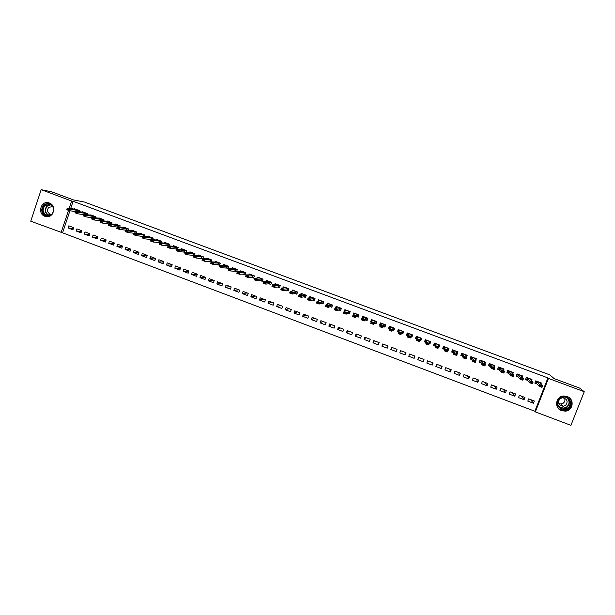 <?xml version="1.0" encoding="UTF-8"?>
<svg xmlns="http://www.w3.org/2000/svg" width="615" height="615" viewBox="0 0 615 615"><rect width="100%" height="100%" fill="white"/><g stroke="black" fill="none" stroke-linecap="round" stroke-linejoin="round"><path stroke-width="0.92" d="M49.331 202.996C57.141 205.533 53.359 218.948 45.541 216.511L44.91 216.311C37.054 213.736 40.974 200.236 48.846 202.835L49.331 202.996M567.168 396.521C574.687 398.935 573.311 410.582 565.454 411.143L561.58 410.674C553.669 408.106 555.799 395.783 564.132 396.006L567.168 396.521M69.949 210.745L62.576 232.816L534.865 411.251L535.342 411.881L548.472 378.402L584.25 391.717L570.92 425.326L535.342 411.881M62.576 232.816L30.75 221.215L41.167 189.674L71.64 201.013L69.157 208.447M41.167 189.674L51.66 191.819L73.446 199.913L84.524 202.066L549.879 374.904L554.115 378.602L579.653 388.096L584.25 391.717M81.034 232.839L81.749 230.702L76.89 228.88L76.175 231.009L81.034 232.839M87.084 214.835L87.491 213.62L82.618 211.806L82.441 212.344M97.278 238.951L98 236.821L93.119 234.984L92.396 237.113L97.278 238.951M103.358 220.97L103.789 219.701L98.892 217.879L98.7 218.433M113.606 245.108L114.336 242.963L109.424 241.118L108.701 243.256L113.606 245.108M119.717 227.143L120.171 225.813L115.243 223.975L115.051 224.552M130.026 251.289L130.764 249.144L125.821 247.292L125.091 249.429L130.026 251.289M136.161 233.362L136.638 231.963L131.687 230.11L131.487 230.702M134.062 233.423L133.424 233.185M146.531 257.508L147.269 255.356L142.311 253.488L141.573 255.64L146.531 257.508M152.689 239.619L153.197 238.136L148.223 236.283L148.007 236.89M151.029 239.758L150.045 239.396M163.129 263.758L163.874 261.606L158.885 259.73L158.14 261.875L163.129 263.758M169.302 245.923L169.84 244.347L164.843 242.487L164.62 243.117M168.079 246.131L166.75 245.639M179.811 270.039L180.564 267.886L175.544 265.995L174.798 268.155L179.811 270.039M185.999 252.273L186.583 250.597L181.548 248.721L181.317 249.382M185.23 252.534L183.554 251.912M196.585 276.358L197.338 274.198L192.295 272.299L191.542 274.459L196.585 276.358M202.773 258.677L203.404 256.87L198.353 254.987L198.107 255.679M202.473 258.976L200.444 258.215M213.451 282.708L214.212 280.548L209.138 278.633L208.377 280.801L213.451 282.708M217.426 264.558L219.563 265.357L220.324 263.189L215.242 261.29L214.981 262.021M230.402 289.096L231.171 286.928L226.074 285.006L225.313 287.174L230.402 289.096M234.5 270.938L236.567 271.715L237.336 269.531L232.224 267.625L231.947 268.401M247.453 295.515L248.229 293.347L243.102 291.418L242.333 293.586L247.453 295.515M251.666 277.35L253.664 278.095L254.441 275.912L249.298 273.998L248.998 274.828M264.596 301.973L265.373 299.797L260.222 297.86L259.445 300.035L264.596 301.973M268.924 283.799L270.854 284.514L271.638 282.331L266.464 280.402L266.141 281.309M281.831 308.469L282.616 306.285L277.434 304.333L276.65 306.516L281.831 308.469M286.283 290.28L288.135 290.972L288.927 288.781L283.73 286.844L283.369 287.835M299.159 314.995L299.951 312.804L294.739 310.844L293.947 313.027L299.159 314.995M303.741 296.799L305.517 297.468L306.308 295.269L301.089 293.317L300.681 294.439M316.587 321.553L317.386 319.362L312.143 317.394L311.344 319.585L316.587 321.553M321.284 303.356L322.99 303.995L323.79 301.788L318.539 299.828L318.07 301.119M334.106 328.156L334.906 325.958L329.64 323.974L328.841 326.173L334.106 328.156M338.934 309.945L340.564 310.552L341.371 308.353L336.09 306.378L335.521 307.93M351.719 334.791L352.533 332.592L347.237 330.593L346.422 332.8L351.719 334.791M356.677 316.579L358.23 317.156L359.045 314.949L353.733 312.966L353.002 315.203M369.438 341.463L370.253 339.257L364.926 337.251L364.111 339.457L369.438 341.463M374.52 323.244L375.996 323.79L376.818 321.576L371.475 319.585L370.653 321.799L371.191 321.999M387.25 348.175L388.073 345.961L382.714 343.946L381.892 346.153L387.25 348.175M392.462 329.94L393.861 330.463L394.692 328.249L389.318 326.242L388.496 328.456L389.487 328.833M405.162 354.917L405.992 352.703L400.611 350.681L399.781 352.895L405.162 354.917L405.777 352.626M411.719 336.013L411.827 337.174L412.665 334.952L407.261 332.938L406.43 335.16L407.799 335.667M411.827 337.174L410.651 336.736M423.174 361.705L424.012 359.483L418.6 357.446L417.762 359.667L423.174 361.705L423.305 359.221M429.731 342.74L429.893 343.923L430.738 341.694L425.303 339.664L424.465 341.894L425.926 342.44M429.893 343.923L429.17 343.654M441.286 368.523L442.131 366.302L436.688 364.257L435.843 366.479L441.286 368.523L440.932 365.856M447.797 349.628L448.058 350.711L448.912 348.474L443.446 346.437L442.6 348.667L444.161 349.251M459.505 375.388L460.358 373.159L454.877 371.099L454.031 373.328L459.505 375.388L458.659 372.521M466.531 357.015L467.185 355.293L461.696 353.248L460.843 355.478L462.495 356.1M477.824 382.284L478.678 380.055L473.173 377.979L472.312 380.216L477.824 382.284L476.479 379.224M485.027 363.557L485.566 362.15L480.046 360.09L479.185 362.335L480.938 362.988M496.244 389.226L497.112 386.989L491.57 384.905L490.709 387.143L496.244 389.226L494.406 385.974M503.585 370.253L504.054 369.054L498.496 366.978L497.627 369.223L499.48 369.915M514.77 396.206L515.639 393.961L510.073 391.863L509.197 394.107L514.77 396.206L512.418 392.747M522.227 377.057L522.642 375.988L517.054 373.905L516.177 376.149L518.13 376.88M533.397 403.225L534.281 400.972L528.677 398.866L527.801 401.111L533.397 403.225L530.537 399.566M540.954 383.929L541.338 382.961L535.719 380.862L534.835 383.122L536.887 383.891M534.865 411.251L547.934 377.918L73.108 201.29L70.633 208.693M531.575 380.485L531.975 379.47L526.371 377.379L525.494 379.632L527.493 380.378M524.072 399.712L524.949 397.467L519.36 395.36L518.491 397.605L524.072 399.712L521.466 396.152M512.895 373.643L513.333 372.513L507.759 370.438L506.891 372.682L508.79 373.39M505.492 392.708L506.36 390.471L500.81 388.38L499.941 390.617L505.492 392.708L503.401 389.357M494.299 366.894L494.798 365.594L489.256 363.526L488.395 365.771L490.193 366.448M487.019 385.751L487.88 383.514L482.36 381.438L481.499 383.675L487.019 385.751L485.427 382.592M475.772 360.259L476.364 358.722L470.852 356.662L469.998 358.899L471.705 359.537M468.653 378.832L469.506 376.603L464.01 374.535L463.157 376.764L468.653 378.832L467.561 375.873M457.16 354.055L458.037 351.88L452.555 349.835L451.71 352.072L453.316 352.672M450.38 371.952L451.233 369.73L445.767 367.67L444.922 369.899L450.38 371.952L449.788 369.185M438.779 346.114L438.964 347.314L439.81 345.084L434.359 343.047L433.521 345.276L435.028 345.845M438.964 347.314L438.464 347.121M432.222 365.11L433.06 362.888L427.633 360.844L426.787 363.065L432.222 365.11L432.107 362.535M420.714 339.372L420.852 340.541L421.69 338.319L416.27 336.297L415.433 338.519L416.847 339.05M420.852 340.541L419.899 340.187M414.156 358.307L414.994 356.093L409.59 354.055L408.76 356.277L414.156 358.307L414.525 355.916M401.472 333.307L402.833 333.814L403.663 331.593L398.274 329.586L397.444 331.8L398.674 332.261M396.191 351.542L397.021 349.328L391.647 347.306L390.825 349.52L396.191 351.542M383.483 326.588L384.921 327.126L385.743 324.904L380.385 322.906L379.563 325.12L380.324 325.412M378.333 344.815L379.155 342.609L373.812 340.595L372.99 342.801L378.333 344.815M365.587 319.9L367.101 320.469L367.916 318.255L362.589 316.271L362.089 318.593M360.567 338.119L361.382 335.921L356.07 333.922L355.255 336.121L360.567 338.119M347.79 313.258L349.382 313.85L350.196 311.644L344.9 309.668L344.254 311.413M342.901 331.47L343.708 329.271L338.427 327.28L337.62 329.479L342.901 331.47M330.101 306.647L331.762 307.269L332.569 305.063L327.303 303.103L326.788 304.51M325.327 324.851L326.135 322.66L320.876 320.676L320.077 322.875L325.327 324.851M312.497 300.074L314.242 300.727L315.041 298.529L309.799 296.568L309.368 297.768M307.861 318.27L308.653 316.079L303.433 314.111L302.634 316.302L307.861 318.27M295 293.539L296.814 294.216L297.606 292.025L292.394 290.08L292.017 291.126M290.48 311.728L291.272 309.537L286.075 307.585L285.291 309.768L290.48 311.728M277.596 287.036L279.479 287.743L280.271 285.552L275.082 283.615L274.744 284.568M273.198 305.217L273.983 303.034L268.817 301.089L268.032 303.272L273.198 305.217M260.283 280.571L262.244 281.301L263.028 279.118L257.87 277.196L257.562 278.065M256.009 298.744L256.793 296.568L251.65 294.631L250.874 296.807L256.009 298.744M243.071 274.144L245.101 274.897L245.877 272.722L240.749 270.808L240.465 271.615M238.92 292.302L239.689 290.134L234.576 288.204L233.808 290.38L238.92 292.302M225.951 267.748L228.05 268.532L228.818 266.357L223.722 264.45L223.453 265.211M221.915 285.898L222.684 283.73L217.595 281.816L216.834 283.984L221.915 285.898M208.923 261.383L211.091 262.198L211.852 260.022L206.786 258.131L206.532 258.846M205.003 279.533L205.764 277.365L200.705 275.466L199.952 277.626L205.003 279.533M194.378 255.471L194.986 253.734L189.935 251.85L189.704 252.527M193.84 255.755L191.988 255.056M188.19 273.198L188.943 271.038L183.908 269.147L183.162 271.3L188.19 273.198M177.635 249.09L178.204 247.468L173.184 245.593L172.961 246.246M176.643 249.329L175.137 248.768M171.462 266.895L172.208 264.742L167.203 262.859L166.457 265.011L171.462 266.895M160.984 242.764L161.507 241.241L156.518 239.381L156.302 240.004M159.539 242.94L158.386 242.51M154.819 260.629L155.564 258.477L150.583 256.601L149.845 258.754L154.819 260.629M144.41 236.483L144.909 235.045L139.943 233.193L139.736 233.792M142.534 236.591L141.727 236.283M138.267 254.395L139.005 252.25L134.055 250.382L133.324 252.527L138.267 254.395M127.928 230.248L128.389 228.888L123.454 227.043L123.261 227.627M125.621 230.271L125.153 230.095M121.808 248.191L122.539 246.054L117.611 244.201L116.888 246.338L121.808 248.191M111.53 224.052L111.968 222.753L107.056 220.923L106.864 221.485M105.434 242.026L106.157 239.888L101.26 238.043L100.537 240.181L105.434 242.026M95.21 217.902L95.625 216.657L90.743 214.835L90.559 215.388M89.144 235.891L89.867 233.754L84.993 231.924L84.278 234.054L89.144 235.891M78.981 211.783L79.373 210.591L74.515 208.785L74.338 209.315M72.947 229.787L73.654 227.658L68.811 225.836L68.104 227.965L72.947 229.787M398.628 329.717L398.151 330.947M410.728 336.536L411.427 336.797L412.188 334.775L411.743 336.021M68.511 210.368L61.062 232.67M73.108 201.29L71.64 201.013M547.934 377.918L548.472 378.402M371.56 321.022L370.653 321.799M380.447 324.336L379.563 325.12M389.349 327.664L388.496 328.456M403.202 332.83L402.771 332.677L403.255 331.439L402.464 333.453L403.217 331.431M398.282 330.993L397.444 331.8M407.199 334.329L406.799 334.176M391.817 347.367L390.825 349.52M383.122 344.1L381.892 346.153M374.45 340.841L372.99 342.801M365.81 337.581L364.111 339.457M362.673 317.809L361.774 318.478M357.184 334.337L355.255 336.121M348.582 331.101L346.422 332.8M340.003 327.88L337.62 329.479M331.454 324.659L328.841 326.173M322.921 321.445L320.077 322.875M314.411 318.247L311.344 319.585M305.932 315.057L302.634 316.302M297.468 311.867L293.947 313.027M289.027 308.692L285.291 309.768M280.609 305.524L276.65 306.516M272.214 302.365L268.032 303.272M263.843 299.221L259.445 300.035M255.486 296.076L250.874 296.807M247.161 292.94L242.333 293.586M238.851 289.819L233.808 290.38M230.571 286.698L225.313 287.174M222.307 283.592L216.834 283.984M214.066 280.486L208.377 280.801M205.756 277.403L199.952 277.626M197.3 274.321L191.542 274.459M188.867 271.238L183.162 271.3M180.464 268.163L174.798 268.155M172.085 265.088L166.457 265.011M163.728 262.021L158.14 261.875M155.395 258.953L149.845 258.754M147.093 255.886L141.573 255.64M138.806 252.834L133.324 252.527M130.541 249.775L125.091 249.429M122.308 246.73L116.888 246.338M114.09 243.686L108.701 243.256M105.903 240.65L100.537 240.181M97.731 237.621L92.396 237.113M89.582 234.592L84.278 234.054M81.457 231.571L76.175 231.009M73.354 228.557L68.104 227.965M540.447 382.63L540.224 383.183M534.927 382.891L536.557 383.529M535.773 380.885L534.973 382.945L536.426 383.391L539.14 386.266L539.793 384.606L535.88 380.923M541.846 386.282L540.293 386.02L541.738 386.558L542.676 385.682L542.023 387.342L539.14 386.266L540.293 386.02M540.408 382.615L539.87 382.822L542.676 385.682L539.793 384.606L540.408 385.743M542.023 387.342L541.738 386.558M531.114 379.148L530.883 379.732M525.587 379.386L527.193 380.039M526.455 377.41L525.656 379.463L527.04 379.87L529.546 382.684L530.199 381.023L526.555 377.449M532.236 382.691L530.691 382.43L532.129 382.968L533.074 382.092L532.421 383.76L529.546 382.684L530.691 382.43M531.076 379.132L530.507 379.324L533.074 382.092L530.199 381.023L530.799 382.153M532.421 383.76L532.129 382.968M521.812 375.68L521.566 376.295M516.285 375.888L517.853 376.549M517.169 373.943L516.369 375.996L517.745 376.418L519.99 379.109L520.636 377.449L517.261 373.982M522.65 379.109L521.113 378.848L522.542 379.386L523.503 378.517L522.85 380.185L519.99 379.109L521.113 378.848M521.774 375.665L521.174 375.842L523.503 378.517L520.636 377.449L521.22 378.571M522.85 380.185L522.542 379.386M559.635 398.059C566.192 392.547 575.271 403.294 568.268 408.306C561.687 413.795 552.662 403.063 559.635 398.059M567.868 407.845C572.557 404.57 569.421 396.598 563.609 397.044L559.881 398.366C554.991 401.803 558.666 410.074 564.662 409.129L567.868 407.845M564.547 398.105C565.331 400.058 564.931 401.733 563.348 403.132L561.072 404.032L558.658 403.609M565.6 405.37C568.306 401.48 567.284 398.935 562.533 397.736L559.957 398.674C557.236 402.725 558.343 405.254 563.279 406.284L565.6 405.37M557.928 407.906C559.811 409.982 562.172 410.897 565.008 410.651L568.906 409.067C572.642 405.3 572.688 401.457 569.052 397.521M559.535 407.453L560.649 407.591M562.533 409.013L563.294 408.906M568.637 400.134L568.591 399.489M52.229 214.204L51.96 214.466C46.532 219.763 38.707 210.061 44.48 205.202C47.878 202.865 50.791 203.411 53.236 206.848M51.875 214.151C54.804 210.03 54.105 206.786 49.777 204.411L44.956 205.579C42.02 209.746 42.75 212.998 47.14 215.335L51.875 214.151M52.798 206.671L48.8 207.27C46.725 210.215 47.232 212.506 50.33 214.166L51.768 214.251M48.985 202.881L43.926 204.518C40.29 209.692 41.197 213.728 46.648 216.618L47.101 216.718M53.321 212.044L53.705 209.261M512.533 372.213L512.28 372.875M506.998 372.39L508.543 373.074M507.905 370.491L507.114 372.536L508.451 372.944L510.458 375.55L511.096 373.889L507.998 370.522M513.095 375.534L511.557 375.281L512.987 375.819L513.956 374.958L513.31 376.618L510.458 375.55L511.557 375.281M512.495 372.198L511.865 372.367L513.956 374.958L511.096 373.889L511.665 375.004M513.31 376.618L512.987 375.819M503.285 368.762L503.009 369.477M497.75 368.908L499.265 369.607M498.665 367.04L497.873 369.085L499.18 369.484L500.948 371.998L501.586 370.338L498.757 367.078M503.57 371.975L502.04 371.721L503.462 372.252L504.438 371.399L503.8 373.059L500.948 371.998L502.04 371.721M503.239 368.746L502.586 368.908L504.438 371.399L501.586 370.338L502.14 371.445M503.8 373.059L503.462 372.252M494.06 365.325L493.76 366.094M488.525 365.425L490.009 366.148M489.455 363.603L488.664 365.648L489.932 366.033L491.47 368.454L492.108 366.794L489.54 363.634M494.068 368.431L492.538 368.177L493.96 368.708L494.952 367.855L494.314 369.515L491.47 368.454L492.538 368.177M494.014 365.302L493.33 365.448L494.952 367.855L492.108 366.794L492.646 367.901M494.314 369.515L493.96 368.708M484.858 361.889L484.535 362.735M479.331 361.943L480.776 362.696M480.269 360.175L479.485 362.22L480.715 362.589L482.022 364.918L482.652 363.265L480.353 360.206M481.291 360.944L480.653 362.543L481.291 360.944M484.597 364.887L483.075 364.634L484.489 365.164L485.489 364.326L484.851 365.979L482.022 364.918L483.075 364.634M484.812 361.874L484.097 362.004L485.489 364.326L482.652 363.265L483.182 364.357M484.851 365.979L484.489 365.164M475.687 358.468L475.326 359.406M470.168 358.46L471.574 359.26M471.105 356.762L470.329 358.799L471.521 359.152L472.597 361.397L473.227 359.744L471.19 356.792M472.097 357.507L471.459 359.106L472.097 357.507M475.149 361.359L473.635 361.113L475.049 361.635L476.056 360.797L475.418 362.45L472.597 361.397L473.635 361.113M475.633 358.445L474.895 358.568L476.056 360.797L473.227 359.744L473.735 360.836M475.418 362.45L475.049 361.635M466.539 355.055L466.132 356.108M461.035 354.97L462.395 355.831M461.973 353.348L461.196 355.385L462.349 355.731L463.203 357.884L463.833 356.239L462.057 353.379M465.732 357.845L464.217 357.592L465.632 358.122L466.647 357.284L466.016 358.937L463.203 357.884L464.217 357.592M466.485 355.032L465.716 355.147L466.647 357.284L463.833 356.239L464.325 357.315M466.016 358.937L465.632 358.122M457.414 351.649L456.953 352.864M451.94 351.465L453.24 352.418M452.863 349.95L452.094 351.988L453.209 352.318L453.832 354.386L454.454 352.733L453.824 350.704L452.94 349.981M456.345 354.332L454.831 354.086L456.238 354.609L457.268 353.786L456.638 355.432L453.832 354.386L454.831 354.086M457.36 351.634L456.561 351.734L457.268 353.786L454.454 352.733L454.939 353.81M456.638 355.432L456.238 354.609M448.32 348.259L447.774 349.704M442.885 347.921L443.008 348.597L444.115 349.005M443.784 346.56L443.008 348.597L444.091 348.913L444.491 350.896L445.114 349.243L444.707 347.306L443.861 346.591M446.982 350.834L445.475 350.588L446.874 351.111L447.912 350.289L447.29 351.941L444.491 350.896L445.475 350.588M448.266 348.236L447.436 348.321L447.912 350.289L445.114 349.243L445.575 350.312M447.29 351.941L446.874 351.111M439.248 344.869L438.572 346.668M433.882 344.308L433.952 345.215L435.013 345.607M434.72 343.185L433.952 345.215L435.005 345.515L435.174 347.414L435.797 345.768L435.612 343.908L434.797 343.208M435.574 343.877L434.959 345.476L435.574 343.877M437.642 347.352L436.143 347.098L437.542 347.621L438.587 346.806L437.965 348.451L435.174 347.414L436.143 347.098M439.195 344.854L438.334 344.93L438.587 346.806L435.797 345.768L436.243 346.829M437.965 348.451L437.542 347.621M430.208 341.494L429.247 343.454M425.365 339.695L424.927 341.84L425.934 342.217M425.688 339.811L424.927 341.84L425.934 342.132L425.88 343.939L426.541 340.526L425.765 339.841M426.502 340.487L425.895 342.094L426.502 340.487M428.332 343.87L426.833 343.624L428.232 344.146L429.285 343.339L428.67 344.977L425.88 343.939L426.833 343.624M430.146 341.471L429.262 341.54L429.285 343.339L426.502 342.294L426.941 343.347M428.67 344.977L428.232 344.146M421.183 338.135L420.422 340.157L419.968 339.987M415.855 337.558L416.332 336.32L415.84 337.55M416.493 336.382L415.925 338.481L416.885 338.834M416.686 336.451L415.925 338.481L416.893 338.757L416.624 340.479L417.5 337.151L416.755 336.474M417.462 337.112L416.855 338.719L417.462 337.112M419.053 340.403L417.554 340.157L418.946 340.679L420.014 339.872L419.399 341.517L416.624 340.479L417.554 340.157M421.121 338.112L420.206 338.165L420.014 339.872L417.239 338.834L417.662 339.88M420.422 340.157L420.022 339.795M419.399 341.517L418.946 340.679M407.138 334.306L407.607 333.069L407.138 334.306M407.653 333.084L406.938 335.121L407.86 335.467M407.699 333.099L406.938 335.121L407.883 335.39L407.384 337.028L408.483 333.791L407.768 333.122M409.79 336.943L408.306 336.697L409.69 337.22L410.766 336.42L410.151 338.058L407.384 337.028L408.306 336.697M412.127 334.752L411.189 334.798L410.766 336.42L411.427 336.797M408.406 336.428L407.999 335.383L410.766 336.42M410.151 338.058L409.69 337.22M402.794 332.684L403.255 331.439M398.743 329.755L397.99 331.777L398.743 332.062M401.557 333.115L402.464 333.453L401.587 333.038L400.934 334.614L398.174 333.584L398.789 331.946L397.99 331.777M399.181 332.976L400.565 333.499L399.181 332.976L398.789 331.946L399.489 330.432L398.804 329.778M403.156 331.4L402.187 331.439L400.934 334.614L400.465 333.768M398.789 331.946L401.549 332.976L400.565 333.499M398.174 333.584L399.081 333.253M394.123 329.448L394.584 328.202M394.276 328.087L393.515 330.109L394.43 328.149M394.107 329.44L394.561 328.202M389.81 326.427L389.057 328.448L389.556 328.633M392.57 329.755L393.515 330.109L392.616 329.686L391.747 331.178L388.995 330.155L390.525 327.088L389.872 326.45M389.633 328.464L389.057 328.448M391.363 330.055L389.979 329.54L391.255 330.332L392.355 329.54L391.747 331.178L391.255 330.332M394.207 328.064L393.208 328.087L392.355 329.54L389.603 328.518L389.979 329.54M388.995 330.155L389.879 329.817M385.351 324.758L384.606 326.78L385.643 324.874M380.9 323.098L380.401 325.212M383.614 326.411L384.606 326.78L383.668 326.342L382.584 327.757L379.839 326.726L381.584 323.751L380.962 323.121M382.184 326.627L380.808 326.111L382.084 326.903L383.191 326.119L382.584 327.757L382.084 326.903M385.282 324.735L384.26 324.751L383.191 326.119L380.447 325.097L380.808 326.111M379.839 326.726L380.708 326.388M376.457 321.445L375.711 323.459L376.38 322.76M372.021 319.785L371.322 321.676L372.667 320.423L372.075 319.808M374.681 323.075L375.711 323.459L374.743 323.013L373.443 324.336L370.707 323.313L371.314 321.683L374.051 322.706L373.443 324.336L373.028 323.213L371.66 322.698L372.928 323.482M376.388 321.414L375.335 321.422L373.028 323.213M371.66 322.698L371.314 321.683M370.707 323.313L371.56 322.967M367.586 318.132L366.84 320.146L367.393 319.685M363.158 316.479L362.604 317.978M365.779 319.746L366.84 320.146L365.848 319.692L364.326 320.93L361.597 319.915L362.204 318.286L363.773 317.102L363.211 316.502M363.903 319.8L362.543 319.293L363.803 320.069L364.933 319.3L364.326 320.93L363.803 320.069M367.516 318.109L366.44 318.093L364.933 319.3L362.204 318.286L362.543 319.293M361.597 319.915L362.443 319.562M358.737 314.834L357.999 316.848L358.46 316.525M354.325 313.189L353.863 314.434M356.892 316.433L357.999 316.848L356.977 316.379L355.239 317.54L352.518 316.517L353.118 314.888L354.901 313.796L354.378 313.204M354.809 316.402L353.341 316.164L354.709 316.671L355.847 315.91L355.239 317.54L354.709 316.671M358.668 314.803L357.561 314.788L355.847 315.91L353.118 314.888L353.44 315.895M352.518 316.517L353.341 316.164M349.92 311.544L349.574 313.327M345.515 309.899L345.123 310.975M348.036 313.127L349.182 313.55L348.128 313.073L346.184 314.15L343.47 313.135L344.069 311.505L346.061 310.49L345.569 309.914M345.73 313.012L344.277 312.774L345.63 313.281L346.783 312.52L346.184 314.15L345.63 313.281M349.843 311.513L346.783 312.52L344.069 311.505L344.377 312.505M343.47 313.135L344.277 312.774M341.117 308.261L340.725 310.106M336.728 306.616L336.382 307.569M339.203 309.822L340.387 310.268L339.303 309.776L337.143 310.775L334.437 309.76L335.037 308.138L337.243 307.2L336.774 306.639M336.682 309.629L335.229 309.399L336.589 309.899L337.743 309.145L337.143 310.775L336.589 309.899M341.041 308.23L337.743 309.145L335.037 308.138L335.329 309.122M334.437 309.76L335.229 309.399M332.346 304.986L331.908 306.877M327.972 303.349L327.657 304.202M330.393 306.531L331.616 306.993L330.501 306.493L328.133 307.408L325.435 306.401L326.027 304.771L328.448 303.918L328.01 303.364M327.664 306.262L326.211 306.024L327.564 306.531L328.733 305.778L328.133 307.408L327.564 306.531M332.261 304.955L328.733 305.778L326.027 304.771L326.311 305.755M325.435 306.401L326.211 306.024M323.598 301.719L323.121 303.641M319.231 300.089L318.954 300.858M321.607 303.257L322.867 303.725L321.73 303.21L319.154 304.048L316.464 303.041L317.048 301.419L319.677 300.65L319.277 300.105M318.67 302.895L317.217 302.665L318.57 303.172L319.746 302.426L319.154 304.048L318.57 303.172M323.513 301.688L319.746 302.426L317.048 301.419L317.317 302.396M316.464 303.041L317.217 302.665M314.872 298.467L314.357 300.404M310.521 296.837L310.26 297.545M312.843 299.982L314.142 300.466L312.981 299.943L310.191 300.697L307.508 299.697L308.1 298.075L310.929 297.383L310.56 296.853M309.699 299.551L308.353 299.044L309.599 299.82L310.783 299.075L310.191 300.697L309.599 299.82M314.788 298.429L310.783 299.075L308.1 298.075L308.353 299.044M307.508 299.697L308.253 299.313M306.17 295.215L305.617 297.176M301.827 293.593L301.588 294.254M304.11 296.714L305.447 297.214L304.248 296.684L301.258 297.36L298.582 296.361L299.167 294.739L302.211 294.131L301.865 293.609M300.75 296.207L299.413 295.707L300.65 296.476L301.842 295.738L301.258 297.36L300.65 296.476M306.086 295.185L301.842 295.738L299.167 294.739L299.413 295.707M298.582 296.361L299.313 295.976M297.491 291.979L296.907 293.947M293.163 290.365L292.94 290.98M295.392 293.463L296.768 293.978L295.546 293.432L292.348 294.032L289.68 293.032L290.265 291.418L293.509 290.88L293.201 290.38M291.825 292.871L290.395 292.64L291.733 293.14L292.932 292.409L292.348 294.032L291.733 293.14M297.406 291.948L292.932 292.409L290.265 291.418L290.495 292.371M289.68 293.032L290.395 292.64M288.835 288.75L288.22 290.734M284.522 287.136L284.315 287.712M286.705 290.219L288.12 290.749L286.867 290.195L283.469 290.711L280.801 289.719L281.386 288.097L284.837 287.643L284.553 287.151M282.931 289.55L281.501 289.319L282.839 289.819L284.045 289.096L283.469 290.711L282.839 289.819M288.75 288.719L284.045 289.096L281.386 288.097L281.601 289.05M280.801 289.719L281.501 289.319M280.209 285.529L279.564 287.512M275.904 283.922L275.704 284.468M278.042 286.982L279.487 287.52L278.211 286.959L274.605 287.397L271.953 286.406L272.53 284.791L276.189 284.414L275.935 283.938M274.059 286.236L272.637 286.006L273.967 286.505L275.189 285.783L274.605 287.397L273.967 286.505M280.117 285.498L275.189 285.783L272.53 284.791L272.729 285.737M271.953 286.406L272.637 286.006M271.599 282.316L270.931 284.307M267.302 280.717L267.118 281.232M269.401 283.753L270.884 284.307L269.578 283.738L265.772 284.099L263.128 283.108L263.704 281.493L267.556 281.193L267.333 280.724M265.219 282.931L263.889 282.439L265.119 283.2L266.349 282.485L265.772 284.099L265.119 283.2M271.507 282.285L266.349 282.485L263.704 281.493L263.889 282.439M263.128 283.108L263.797 282.708M263.02 279.118L262.305 281.109L260.783 280.532M258.731 277.519L258.561 278.011M262.92 279.079L257.539 279.195L256.962 280.801L254.326 279.817L254.902 278.211L258.953 277.988L258.761 277.526M256.394 279.633L255.071 279.141L256.301 279.902L257.539 279.195L254.902 278.211L255.071 279.141M262.305 281.109L260.975 280.525L256.962 280.801L256.301 279.902M254.326 279.817L254.979 279.41M250.182 274.328L250.021 274.797M252.188 277.327L253.734 277.903M254.356 275.881L248.752 275.912L248.176 277.519L245.546 276.535L246.115 274.928L250.374 274.782L250.213 274.336M247.599 276.35L246.277 275.858L247.499 276.619L248.752 275.912L246.115 274.928L246.277 275.858M253.741 277.865L252.388 277.319L248.176 277.519L247.499 276.619M245.546 276.535L246.185 276.127M241.657 271.146L241.503 271.599M243.617 274.121L245.17 274.705M245.816 272.699L239.988 272.637L239.419 274.244L236.79 273.268L237.359 271.661L241.818 271.592L241.68 271.154M238.828 273.068L237.513 272.583L238.728 273.337L239.988 272.637L237.359 271.661L237.513 272.583M245.201 274.628L243.824 274.121L239.419 274.244L238.728 273.337M236.79 273.268L237.421 272.845M237.305 269.524L231.248 269.378L230.679 270.984L228.065 270.008L228.634 268.401L233.285 268.409L233.177 267.979L233 268.409M235.068 270.931L236.629 271.515M230.079 269.8L228.765 269.316L229.987 270.07L231.248 269.378L228.634 268.401L228.765 269.316M236.675 271.4L230.679 270.984L229.987 270.07M228.065 270.008L228.672 269.578M224.675 264.811L224.529 265.226M226.543 267.748L228.119 268.34M228.811 266.349L222.538 266.118L221.969 267.725L219.363 266.749L219.924 265.15L224.775 265.234L224.698 264.819M221.354 266.541L220.047 266.057L221.262 266.81L222.538 266.118L219.924 265.15L220.047 266.057M228.173 268.194L221.969 267.725L221.262 266.81M219.363 266.749L219.955 266.326M216.219 261.652L216.08 262.059M218.041 264.573L219.624 265.165M220.316 263.205L213.843 262.874L213.282 264.481L210.676 263.504L211.245 261.905L216.288 262.067L216.234 261.659M212.659 263.297L211.352 262.805L212.559 263.558L213.843 262.874L211.245 261.905L211.352 262.805M219.686 264.996L213.282 264.481L212.559 263.558M210.676 263.504L211.26 263.074M207.785 258.508L207.647 258.9M209.561 261.406L211.16 262.005M211.837 260.068L205.179 259.638L204.618 261.244L202.02 260.268L202.581 258.669L207.824 258.907L207.801 258.515M203.98 260.053L202.681 259.568L203.888 260.322L205.179 259.638L202.581 258.669L202.681 259.568M211.229 261.813L204.618 261.244L203.888 260.322M202.02 260.268L202.589 259.838M203.381 256.939L196.539 256.409L195.977 258.016L193.394 257.047L193.948 255.448L199.245 255.748M201.105 258.246L202.543 258.784M195.332 256.824L194.033 256.34L195.239 257.085L196.539 256.409L193.948 255.448L194.033 256.34M202.789 258.646L195.977 258.016L195.239 257.085M193.394 257.047L193.94 256.601M194.955 253.818L187.921 253.196L187.36 254.794L184.784 253.826L185.338 252.227L190.858 252.604M192.672 255.102L193.91 255.563M186.706 253.595L185.415 253.119L186.614 253.864L187.921 253.196L185.338 252.227L185.415 253.119M194.355 255.471L187.36 254.794L186.614 253.864M184.784 253.826L185.315 253.38M186.545 250.697L179.326 249.982L178.773 251.581L176.197 250.62L176.751 249.021L182.494 249.475M184.262 251.958L185.299 252.342M178.096 250.382L176.812 249.905L178.004 250.651L179.326 249.982L176.751 249.021L176.812 249.905M185.845 252.265L178.773 251.581L178.004 250.651M176.197 250.62L176.72 250.167M178.158 247.584L170.755 246.784L170.201 248.375L167.634 247.422L168.187 245.823L174.16 246.354M175.875 248.829L176.713 249.137M169.517 247.176L168.233 246.7L169.425 247.445L170.755 246.784L168.187 245.823L168.233 246.7M177.074 249.052L170.201 248.375L169.425 247.445M167.634 247.422L168.141 246.961M167.511 245.7L168.149 245.939M169.802 244.478L162.206 243.594L161.66 245.185L159.101 244.232L159.646 242.633L165.842 243.24M160.969 243.978L159.685 243.502L160.876 244.247L162.206 243.594L159.646 242.633L159.685 243.502M168.302 245.839L161.66 245.185L160.876 244.247M159.101 244.232L159.593 243.771M159.17 242.587L159.608 242.748M161.461 241.38L153.681 240.411L153.135 242.003L150.583 241.049L151.129 239.458L157.563 240.127M152.435 240.796L151.152 240.319L152.343 241.057L153.681 240.411L151.129 239.458L151.152 240.319M159.646 242.648L153.135 242.003L152.343 241.057M150.583 241.049L151.067 240.58M153.143 238.282L145.186 237.236L144.64 238.828L142.096 237.874L142.642 236.283L149.376 236.714M143.925 237.613L142.649 237.136L143.833 237.882L145.186 237.236L142.642 236.283L142.649 237.136M151.113 239.504L144.64 238.828L143.833 237.882M142.096 237.874L142.557 237.405M142.549 236.383L136.161 235.653L133.624 234.707L134.17 233.123L141.119 233.631M135.438 234.446L134.17 233.969L135.346 234.707L136.707 234.069L136.161 235.653L135.346 234.707M144.856 235.199L136.707 234.069L134.17 233.123L134.17 233.969M133.624 234.707L134.078 234.238M136.584 232.116L128.251 230.909L127.712 232.501L125.183 231.555L125.721 229.964L132.886 230.564M126.974 231.286L125.706 230.81L126.89 231.548L128.251 230.909L125.721 229.964L125.706 230.81M134.116 233.27L127.712 232.501L126.89 231.548M125.183 231.555L125.621 231.079M128.335 229.049L119.825 227.765L119.287 229.349L116.758 228.403L117.296 226.82L124.676 227.496M118.541 228.134L117.273 227.658L118.449 228.396L119.825 227.765L117.296 226.82L117.273 227.658M125.652 230.164L119.287 229.349L118.449 228.396M116.758 228.403L117.181 227.927M116.404 224.598L120.102 225.982L111.415 224.621L110.877 226.205L108.363 225.267L108.901 223.683L116.481 224.444M110.123 224.99L108.863 224.513L110.031 225.251L111.415 224.621L108.901 223.683L108.863 224.513M117.219 227.058L110.877 226.205L110.031 225.251M108.363 225.267L108.77 224.782M108.232 221.546L111.907 222.922L103.028 221.492L102.497 223.076L99.984 222.138L100.522 220.554L108.317 221.392M101.729 221.854L100.468 221.385L101.636 222.115L103.028 221.492L100.522 220.554L100.468 221.385M108.801 223.96L102.497 223.076L101.636 222.115M99.984 222.138L100.383 221.646M100.084 218.51L103.727 219.87L94.672 218.371L94.133 219.947L91.635 219.017L92.165 217.433L100.168 218.356M93.357 218.725L92.104 218.256L93.272 218.986L94.672 218.371L92.165 217.433L92.104 218.256M100.414 220.87L94.133 219.947L93.272 218.986M91.635 219.017L92.019 218.517M91.95 215.473L95.571 216.826L86.331 215.258L85.8 216.834L83.302 215.903L83.832 214.32L92.042 215.319M85.008 215.604L83.763 215.142L84.924 215.873L86.331 215.258L83.832 214.32L83.763 215.142M92.05 217.779L85.8 216.834L84.924 215.873M83.302 215.903L83.671 215.404M83.84 212.444L87.438 213.789L78.013 212.152L77.482 213.728L74.992 212.798L75.522 211.222L83.94 212.298M76.683 212.498L75.437 212.029L76.598 212.759L78.013 212.152L75.522 211.222L75.437 212.029M83.701 214.704L77.482 213.728L76.598 212.759M74.992 212.798L75.353 212.29M75.753 209.431L79.32 210.761L69.718 209.054L69.195 210.63L66.712 209.7L67.235 208.124L75.853 209.277M68.388 209.392L67.143 208.931L68.296 209.654L69.718 209.054L67.235 208.124L67.143 208.931M75.384 211.629L69.195 210.63L68.296 209.654M66.712 209.7L67.05 209.192M536.98 381.715L536.341 383.337M537.056 381.769L536.426 383.391M540.262 382.761L536.042 381.185M527.632 378.225L526.994 379.847M527.708 378.279L527.07 379.901M530.93 379.278L526.717 377.71M518.307 374.75L517.676 376.365M518.376 374.796L517.745 376.418M521.62 375.803L517.423 374.235M567.806 398.405C570.074 401.51 569.821 404.393 567.061 407.045L563.878 408.322L558.874 406.746M558.282 405.839C560.88 408.429 563.74 408.752 566.853 406.815C569.774 403.847 569.782 400.849 566.876 397.805M48.762 215.488C44.734 213.005 44.142 209.807 46.994 205.91L50.245 204.564M50.722 204.78L47.301 206.087C44.503 210.015 45.156 213.128 49.269 215.427M509.005 371.276L508.382 372.898M509.074 371.329L508.451 372.944M512.333 372.336L508.151 370.776M499.734 367.816L499.111 369.43M499.803 367.87L499.18 369.484M503.078 368.885L498.903 367.332M490.493 364.364L489.871 365.979M490.555 364.418L489.932 366.033M493.845 365.441L489.678 363.888M481.33 360.974L480.715 362.589M484.635 362.004L480.484 360.459M472.135 357.546L471.521 359.152M475.457 358.576L471.321 357.038M462.911 354.079L462.296 355.685M462.964 354.117L462.349 355.731M466.301 355.163L462.18 353.625M453.77 350.665L453.155 352.272M453.824 350.704L453.209 352.318M457.176 351.757L453.063 350.219M444.653 347.26L444.045 348.866M444.707 347.306L444.091 348.913M448.074 348.359L443.969 346.829M435.612 343.908L435.005 345.515M438.995 344.977L434.905 343.447M426.541 340.526L425.934 342.132M429.939 341.594L425.864 340.072M417.5 337.151L416.893 338.757M420.914 338.227L416.847 336.713M408.445 333.753L407.845 335.352M408.483 333.791L407.883 335.39M411.235 334.791L411.089 335.183M411.912 334.868L407.853 333.353M399.458 330.393L399.25 330.947M402.187 331.439L401.587 333.038M402.233 331.431L401.641 333.03M402.94 331.516L398.889 330.009M393.208 328.087L392.616 329.686M393.262 328.087L392.67 329.678M393.984 328.179L389.948 326.673M384.26 324.751L383.668 326.342M384.321 324.743L383.722 326.342M385.059 324.851L381.031 323.344M375.335 321.422L374.743 323.013M375.396 321.414L374.804 323.013M376.157 321.522L372.144 320.031M366.44 318.093L365.848 319.692M366.502 318.093L365.91 319.692M367.278 318.209L363.281 316.717M357.561 314.788L356.977 316.379M357.63 314.788L357.038 316.379M358.43 314.911L354.432 313.419M348.713 311.482L348.128 313.073M348.782 311.482L348.198 313.073M349.597 311.613L345.615 310.129M339.887 308.192L339.303 309.776M339.957 308.192L339.372 309.776M340.795 308.33L336.828 306.847M331.085 304.902L330.501 306.493M331.154 304.909L330.578 306.493M332.015 305.055L328.056 303.579M322.306 301.627L321.73 303.21M322.383 301.634L321.806 303.218M323.259 301.788L319.308 300.312M313.55 298.36L312.981 299.943M313.635 298.367L313.058 299.951M314.526 298.529L310.59 297.06M304.825 295.1L304.248 296.684M304.902 295.108L304.333 296.691M305.816 295.277L301.896 293.816M296.115 291.856L295.546 293.432M296.199 291.864L295.631 293.44M297.137 292.04L293.217 290.58M287.436 288.612L286.867 290.195M287.52 288.627L286.951 290.203M288.473 288.804L284.568 287.351M278.779 285.383L278.211 286.959M278.864 285.391L278.303 286.967M279.84 285.583L275.943 284.13M270.146 282.162L269.578 283.738M270.239 282.17L269.67 283.746M271.223 282.37L267.341 280.917M261.536 278.949L260.975 280.525M261.629 278.964L261.068 280.532M262.636 279.164L258.761 277.719M252.95 275.743L252.388 277.319M253.042 275.758L252.481 277.327M254.064 275.966L250.205 274.528M244.386 272.545L243.824 274.121M244.486 272.56L243.924 274.129M245.523 272.776L241.672 271.346M235.845 269.362L235.284 270.931M235.945 269.378L235.391 270.946M237.006 269.601L233.162 268.171M227.327 266.18L226.774 267.748M227.427 266.195L226.874 267.763M228.511 266.426L224.675 265.004M218.832 263.012L218.279 264.581M218.94 263.028L218.387 264.596M220.032 263.266L216.211 261.844M210.361 259.853L209.815 261.413M210.468 259.868L209.923 261.429M211.583 260.114L207.77 258.692M201.912 256.701L201.366 258.262M202.02 256.716L201.474 258.277M203.158 256.97L199.352 255.548M193.487 253.557L192.941 255.117M193.602 253.572L193.056 255.133M194.747 253.834L190.958 252.419M185.084 250.42L184.538 251.981M185.2 250.436L184.661 251.996M186.368 250.705L182.586 249.29M176.705 247.292L176.159 248.852M176.82 247.315L176.282 248.867M178.004 247.584L174.237 246.177M168.349 244.17L167.81 245.731M168.464 244.193L167.926 245.746M169.671 244.47L165.912 243.071M160.008 241.065L159.477 242.618M160.138 241.088L159.6 242.641M161.353 241.372L157.601 239.973M151.697 237.959L151.182 239.458M151.82 237.982L151.313 239.473M153.058 238.274L149.322 236.883M143.41 234.869L142.911 236.314M143.533 234.892L143.041 236.329M144.786 235.191L141.058 233.8M135.139 231.778L134.662 233.177M135.269 231.809L134.793 233.193M136.538 232.109L132.817 230.725M126.89 228.703L126.429 230.056M127.028 228.726L126.567 230.071M128.312 229.041L124.599 227.658M118.664 225.636L118.218 226.943M118.803 225.659L118.364 226.966M110.462 222.569L110.031 223.845M110.6 222.599L110.177 223.86M102.282 219.517L101.867 220.754M102.428 219.547L102.013 220.777M94.126 216.472L93.718 217.672M94.272 216.503L93.864 217.695M85.985 213.436L85.6 214.604M86.131 213.467L85.746 214.627M77.874 210.407L77.49 211.537M78.02 210.445L77.644 211.568M537.026 381.746L536.388 383.368M527.67 378.248L527.04 379.87M518.337 374.766L517.707 376.388M567.776 398.382C570.043 401.487 569.805 404.37 567.053 407.03L563.878 408.322L564.662 409.129M563.279 406.284L561.072 404.032M48.331 215.496L47.14 215.335M50.33 214.166L51.168 214.281M509.036 371.299L508.413 372.913M499.764 367.832L499.142 369.454M490.516 364.38L489.894 366.002M462.926 354.086L462.311 355.693M453.785 350.673L453.17 352.28M444.66 347.267L444.053 348.874"/></g></svg>
